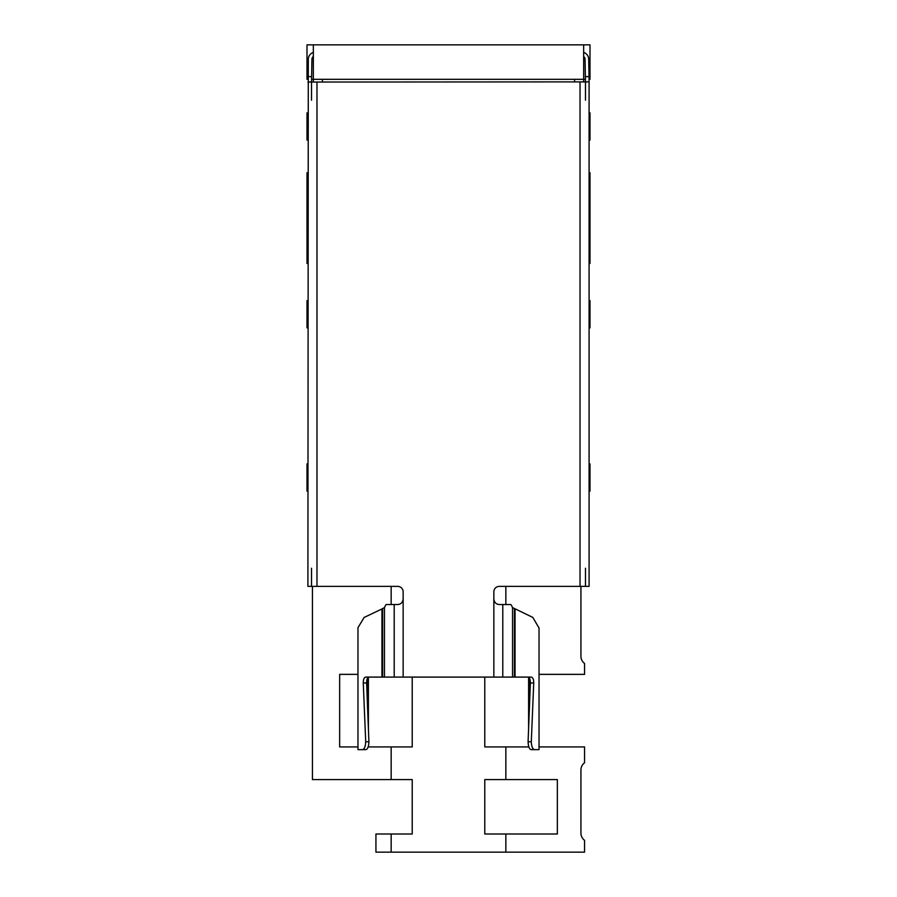 <?xml version="1.0" encoding="UTF-8"?>
<svg xmlns="http://www.w3.org/2000/svg" width="897" height="897" viewBox="0 0 897 897"><rect width="100%" height="100%" fill="white"/><g stroke="black" fill="none" stroke-linecap="round" stroke-linejoin="round"><path stroke-width="1.35" d="M589.094 172.751L590.002 172.751L590.002 263.46L589.094 263.46M589.049 79.317L590.002 79.317L590.002 44.85L583.655 44.85L583.655 79.317L313.345 79.317L313.345 82.042M307.906 263.46L306.998 263.46L306.998 172.751L307.906 172.751M585.427 79.317L583.655 79.317L583.655 82.042M583.655 44.85L313.345 44.85L313.345 79.317L311.573 79.317M307.951 79.317L306.998 79.317L306.998 44.85L313.345 44.85M539.03 628.057L532.852 617.439L512.546 607.594L512.546 677.089L531.147 677.089C532.829 677.325 533.693 679.298 533.726 682.998L531.293 741.763C531.529 746.629 532.627 749.264 534.567 749.645L531.181 749.645C529.342 749.264 528.311 746.629 528.086 741.763L530.385 682.998C530.351 679.298 529.544 677.325 527.941 677.089M536.63 749.645L535.408 749.645M534.567 749.645L539.03 749.645L539.03 627.676M512.546 607.594L511.582 605.576A18.142 3.151 90 0 0 510.516 604.522L499.293 604.522C496.176 604.354 494.37 602.537 493.855 599.073L493.855 677.089L365.853 677.089C364.171 677.325 363.307 679.298 363.274 682.998L365.707 741.763C365.46 746.64 364.373 749.264 362.433 749.645L365.819 749.645C367.647 749.264 368.689 746.64 368.914 741.763L366.615 682.998C366.649 679.298 367.456 677.325 369.059 677.089M362.433 749.645L357.97 749.645L357.97 627.676L364.148 617.439L381.943 608.962L381.943 677.089M360.37 749.645L361.592 749.645M583.655 56.455A3.633 3.633 90 0 1 585.068 59.269L585.472 81.941L589.094 81.885L588.701 59.213A7.254 7.254 90 0 0 583.655 52.418M384.454 677.089L384.454 607.594L381.943 608.962M313.345 56.455A3.633 3.633 90 0 0 311.932 59.269L311.528 81.941L307.906 82.042L589.094 81.885L589.094 586.38L499.293 586.38A5.438 5.438 0 0 0 493.855 591.818L493.855 599.073M512.546 677.089L493.855 677.089M384.454 607.594L385.418 605.576A18.142 3.151 -90 0 1 386.484 604.522L397.707 604.522C400.824 604.354 402.63 602.537 403.145 599.073L403.145 591.818A5.438 5.438 0 0 0 397.707 586.38L307.906 586.38L308.299 59.213A7.254 7.254 90 0 1 313.345 52.418M585.472 81.941L585.472 100.184M585.472 586.38L585.472 568.238M589.094 248.032L589.094 266.174M589.094 170.026L589.094 188.168M589.094 459.387L589.094 464.825M589.094 490.222L589.094 495.671M589.094 108.346L589.094 113.784M589.094 139.181L589.094 144.63M589.094 326.957L589.094 332.395M589.094 296.111L589.094 301.549M311.528 81.941L311.528 100.184M311.528 568.238L311.528 586.38M357.97 746.932L339.649 746.932L339.649 674.365L357.97 674.365M539.03 674.365L584.564 674.365L584.564 663.477A9.071 9.071 0 0 1 580.931 656.223L580.931 586.38M368.162 746.932L391.159 746.932L391.159 779.583L412.216 779.583L412.216 834.008L391.159 834.008L391.159 852.15L584.564 852.15L584.564 840.354A9.071 9.071 0 0 1 580.931 833.1L580.931 770.007A9.071 9.071 0 0 1 584.564 762.753L584.564 746.932L539.03 746.932M412.216 677.089L412.216 746.932L391.159 746.932M528.838 746.932L484.784 746.932L484.784 677.089M391.159 834.008L375.933 834.008L375.933 852.15L391.159 852.15M505.841 834.008L484.784 834.008L484.784 779.583L557.351 779.583L557.351 834.008L505.841 834.008L505.841 852.15M312.436 586.38L312.436 779.583L391.159 779.583M391.159 586.38L391.159 604.522M505.841 586.38L505.841 604.522M505.841 746.932L505.841 779.583M589.094 491.13L590.002 491.13L590.002 463.917L589.094 463.917M589.094 327.853L590.002 327.853L590.002 300.641L589.094 300.641M307.906 491.13L306.998 491.13L306.998 463.917L307.906 463.917M307.906 327.853L306.998 327.853L306.998 300.641L307.906 300.641M307.906 140.089L306.998 140.089L306.998 112.876L307.906 112.876M589.094 140.089L590.002 140.089L590.002 112.876L589.094 112.876M322.415 79.317L322.415 82.042M574.585 79.317L574.585 82.042M533.726 682.998L530.385 682.998M531.293 741.763L528.086 741.763M529.454 678.121L529.454 708.305M363.274 682.998L366.615 682.998M365.707 741.763L368.914 741.763M367.546 708.305L367.546 678.121M515.057 677.089L515.057 608.962M382.593 608.76L382.593 677.089M514.407 677.089L514.407 608.76M589.004 76.593L585.371 76.66M394.209 677.089L394.209 604.522M502.791 604.522L502.791 677.089M589.094 82.042L589.094 586.38M403.145 677.089L403.145 599.073M580.023 82.042L580.023 586.38M311.629 76.66L307.996 76.593M316.977 82.042L316.977 586.38M528.602 677.246L528.602 729.474M368.398 729.474L368.398 677.246"/></g></svg>
